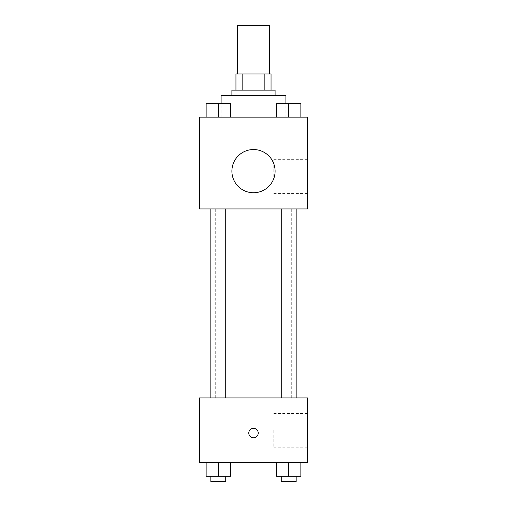 <?xml version="1.0" encoding="UTF-8"?>
<svg xmlns="http://www.w3.org/2000/svg" width="507" height="507" viewBox="0 0 507 507"><rect width="100%" height="100%" fill="white"/><g stroke="black" fill="none" stroke-linecap="round" stroke-linejoin="round"><path stroke-width="0.38" stroke-dasharray="2.54 1.9" d="M237.301 25.35L269.699 25.35M253.5 73.952L237.301 73.952L253.5 73.952M264.863 90.151L264.863 73.952L271.049 73.952L271.049 90.151L242.137 90.151L271.049 90.151M264.863 73.952L235.951 73.952M242.137 90.151L235.951 90.151L242.137 90.151L242.137 73.952M275.098 90.151L231.902 90.151M231.902 95.55L275.098 95.55L231.902 95.55M221.103 95.55L285.897 95.55M253.5 117.149L221.103 117.149L253.5 117.149M206.14 117.149L230.444 117.149L206.14 117.149L230.444 117.149L206.14 117.149L230.444 117.149L218.289 117.149L218.289 103.65L206.14 103.65L225.742 103.65L206.14 103.65L206.14 117.149L218.289 117.149L206.14 117.149L206.14 103.65L206.14 117.149L230.444 117.149L218.289 117.149L218.289 103.65L230.444 103.65L210.842 103.65L230.444 103.65L230.444 117.149L230.444 103.65M276.556 117.149L300.86 117.149L276.556 117.149L300.86 117.149L276.556 117.149L300.86 117.149L288.711 117.149L288.711 103.65L276.556 103.65L296.158 103.65L276.556 103.65L276.556 117.149L288.711 117.149L276.556 117.149L276.556 103.65L276.556 117.149L300.86 117.149L288.711 117.149L288.711 103.65L300.86 103.65L281.258 103.65L300.86 103.65L300.86 117.149L300.86 103.65M307.502 117.149L199.498 117.149L199.498 208.947L307.502 208.947L307.502 117.149M199.498 173.85L199.498 178.578L199.505 173.85M253.5 208.947L215.703 208.947L253.5 208.947M288.711 208.947L281.258 208.947L288.711 208.947M218.289 208.947L225.742 208.947L218.289 208.947M307.502 176.55L307.502 159.673L307.502 176.55M253.5 149.552A21.598 21.598 0 0 0 234.792 181.95A21.598 21.598 0 0 0 272.208 181.95A21.598 21.598 0 0 0 253.5 149.552A21.598 21.598 0 0 0 234.792 181.95A21.598 21.598 0 0 0 272.208 181.95A21.598 21.598 0 0 0 253.5 149.552M253.5 192.749A21.598 21.598 0 0 1 234.792 160.351A21.598 21.598 0 0 1 272.208 160.351A21.598 21.598 0 0 1 253.5 192.749M273.761 176.55L273.761 159.673L273.761 176.55M253.5 397.951L215.703 397.951L253.5 397.951M288.711 397.951L281.258 397.951L288.711 397.951M218.289 397.951L225.742 397.951L218.289 397.951M307.502 397.951L199.498 397.951L199.498 462.752L307.502 462.752L307.502 397.951M199.498 433.048L199.498 437.775L199.505 433.048M300.86 476.25L288.711 476.25L300.86 476.25L300.86 462.752L276.556 462.752L300.86 462.752L276.556 462.752L300.86 462.752L276.556 462.752L300.86 462.752L276.556 462.752L300.86 462.752L300.86 476.25L276.556 476.25L276.556 462.752L276.556 476.25L296.158 476.25L288.711 476.25L288.711 462.752L288.711 476.25L276.556 476.25L276.556 462.752M230.444 476.25L218.289 476.25L230.444 476.25L230.444 462.752L206.14 462.752L230.444 462.752L206.14 462.752L230.444 462.752L206.14 462.752L230.444 462.752L206.14 462.752L230.444 462.752L230.444 476.25L206.14 476.25L206.14 462.752L206.14 476.25L225.742 476.25L218.289 476.25L218.289 462.752L218.289 476.25L206.14 476.25L206.14 462.752M307.502 430.348L307.502 447.225L307.502 430.348M253.5 428.326A4.728 4.728 0 0 0 249.406 435.412A4.728 4.728 0 0 0 257.594 435.412A4.728 4.728 0 0 0 253.5 428.326A4.728 4.728 0 0 0 249.406 435.412A4.728 4.728 0 0 0 257.594 435.412A4.728 4.728 0 0 0 253.5 428.326M253.5 437.775A4.728 4.728 0 0 1 249.406 430.69A4.728 4.728 0 0 1 257.594 430.69A4.728 4.728 0 0 1 253.5 437.775M273.761 430.348L273.761 447.225L273.761 430.348M281.258 476.25L281.258 481.65L296.158 481.65L281.258 481.65L296.158 481.65L296.158 476.25L281.258 476.25L296.158 476.25M288.711 476.25L288.711 462.752M210.842 476.25L210.842 481.65L225.742 481.65L210.842 481.65L225.742 481.65L225.742 476.25L210.842 476.25L225.742 476.25M218.289 476.25L218.289 462.752M281.258 103.65L296.158 103.65M288.711 117.149L288.711 103.65M210.842 103.65L225.742 103.65M218.289 117.149L218.289 103.65M285.897 117.149L285.897 103.605M221.103 117.149L221.103 103.605M273.761 193.427L307.502 193.427M273.761 159.673L307.502 159.673M291.297 397.951L291.297 208.947M215.703 397.951L215.703 208.947M225.742 397.951L225.742 208.947M210.842 397.951L210.842 208.947M296.158 397.951L296.158 208.947M281.258 397.951L281.258 208.947M273.761 447.225L307.502 447.225M273.761 413.478L307.502 413.478"/><path stroke-width="0.76" d="M269.699 73.952L269.699 25.35L237.301 25.35L237.301 73.952M242.137 90.151L242.137 73.952L235.951 73.952L235.951 90.151L235.951 73.952M242.137 73.952L271.049 73.952L271.049 90.151M264.863 90.151L264.863 73.952M231.902 95.55L231.902 90.151L275.098 90.151L275.098 95.55M285.897 103.605L285.897 95.55L221.103 95.55L221.103 103.605M199.498 117.149L307.502 117.149L307.502 208.947L199.498 208.947L199.498 117.149M253.5 192.749A21.598 21.598 0 0 1 234.792 160.351A21.598 21.598 0 0 1 272.208 160.351A21.598 21.598 0 0 1 253.5 192.749M199.498 397.951L307.502 397.951L307.502 462.752L199.498 462.752L199.498 397.951M253.5 437.775A4.728 4.728 0 0 1 249.406 430.69A4.728 4.728 0 0 1 257.594 430.69A4.728 4.728 0 0 1 253.5 437.775M276.556 462.752L276.556 476.25L300.86 476.25L300.86 462.752L300.86 476.25M288.711 476.25L288.711 462.752M296.158 476.25L296.158 481.65L281.258 481.65L281.258 476.25M206.14 462.752L206.14 476.25L230.444 476.25L230.444 462.752L230.444 476.25M218.289 476.25L218.289 462.752M225.742 476.25L225.742 481.65L210.842 481.65L210.842 476.25M276.556 117.149L276.556 103.65L300.86 103.65L300.86 117.149L300.86 103.65M288.711 117.149L288.711 103.65M296.158 103.65L281.258 103.65M206.14 117.149L206.14 103.65L230.444 103.65L230.444 117.149L230.444 103.65M218.289 117.149L218.289 103.65M225.742 103.65L210.842 103.65M281.258 208.947L281.258 397.951M296.158 208.947L296.158 397.951M225.742 397.951L225.742 208.947M210.842 397.951L210.842 208.947"/></g></svg>
